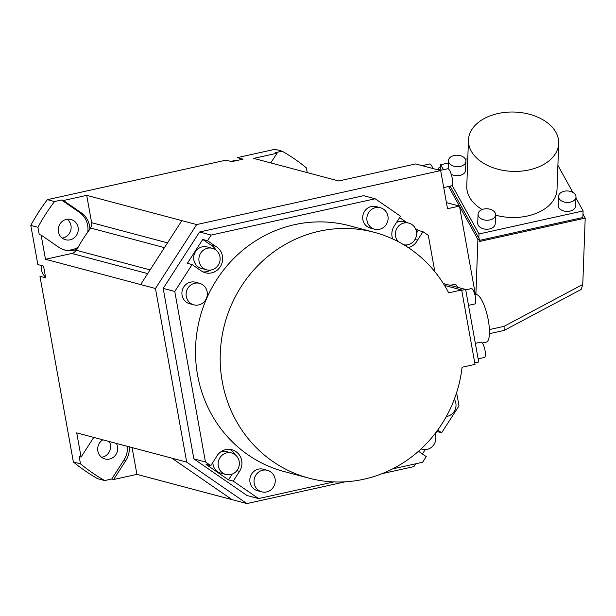 <?xml version="1.0" encoding="UTF-8"?>
<svg xmlns="http://www.w3.org/2000/svg" width="616" height="616" viewBox="0 0 616 616"><rect width="100%" height="100%" fill="white"/><g stroke="black" fill="none" stroke-linecap="round" stroke-linejoin="round"><path stroke-width="0.92" d="M237.915 157.781A14.307 13.606 -75.1 0 1 241.534 159.475M345.183 481.82L246.877 503.58L136.914 474.366L113.621 479.517L111.727 479.009L104.72 480.565L97.597 478.671A187.595 178.417 104.9 0 1 73.366 461.977L39.963 276.33L45.661 277.839L43.544 266.074L37.846 264.557L30.8 225.394A187.595 178.417 104.9 0 1 47.393 199.661L226.01 160.137L231.708 161.654L243.035 159.144L237.337 157.627L275.021 149.288L282.143 151.182A187.595 178.417 -75.1 0 1 306.375 167.875L307.222 172.596M67.198 219.234A10.495 9.979 -75.1 0 1 70.871 229.868A10.495 9.979 -75.1 0 1 62.971 237.945A10.495 9.979 -75.1 0 1 62.185 238.084M109.278 441.533A10.495 9.979 -75.1 0 1 110.418 444.744A10.495 9.979 -75.1 0 1 101.632 457.295M282.143 151.182L275.136 152.737L277.038 153.238L253.746 158.389L338.738 180.973L415.692 163.941L440.663 170.578L196.673 224.57L181.859 220.636L140.641 284.554L45.484 259.274L41.133 235.073L39.232 234.565L37.922 227.281L30.8 225.394M47.393 199.661L54.516 201.555L61.523 200.007L63.425 200.508L86.71 195.357L181.859 220.636M440.663 170.578L447.532 208.716L459.459 206.075L446.431 202.61M475.406 294.687L459.459 206.075M415.731 463.794L413.913 466.612L382.043 473.666M246.877 503.58L186.686 462.1L171.872 458.158L232.063 499.645M196.673 224.57L155.455 288.496L186.686 462.1M193.863 458.897L246.977 495.495L258.558 498.575L233.233 481.119L239.532 471.356A14.307 13.606 104.9 0 0 231.939 449.765A14.307 13.606 104.9 0 0 216.231 457.172L210.772 465.642L205.451 461.977L193.863 458.897L163.186 288.396L199.561 231.993L363.617 195.688L375.198 198.768L211.149 235.066L199.561 231.993M232.186 474.12L228.49 479.864L206.021 464.379L210.772 465.642M228.49 479.864L233.233 481.119M205.451 461.977L174.775 291.468L163.186 288.396M174.775 291.468L192.115 264.572L187.372 263.309L202.756 239.455L207.507 240.717L211.149 235.066M415.361 228.451L418.241 230.438L422.992 231.701L428.305 235.366L434.85 271.702M399.63 217.61L406.86 222.599M375.198 198.768L400.523 216.216L394.225 225.987A14.307 13.606 104.9 0 0 392.654 238.931M436.752 431.408L441.641 432.763L458.989 405.867L456.61 392.661M461.646 289.974L475.028 364.379L462.077 367.244A127.181 120.959 -75.1 0 1 308.909 478.147A127.181 120.959 -75.1 0 1 224.663 324.17A127.181 120.959 -75.1 0 1 374.228 232.309A127.181 120.959 -75.1 0 1 448.694 292.846L461.646 289.974L444.529 285.431M418.487 451.274L426.257 456.625L422.615 462.27L392.554 468.922M436.89 431.508L435.112 434.265M425.217 449.611L422.407 453.969M258.558 498.575L333.841 481.92M192.115 264.572L201.316 270.909A14.307 13.606 104.9 0 0 205.351 272.772A14.307 13.606 104.9 0 0 221.698 263.933A14.307 13.606 104.9 0 0 215.477 246.215L207.507 240.717M408.308 247.624A14.307 13.606 104.9 0 0 417.533 240.171L422.992 231.701M374.228 232.309L349.534 225.749A127.181 120.959 104.9 0 0 199.977 317.61A127.181 120.959 104.9 0 0 284.222 471.587L308.909 478.147M441.641 432.763L437.73 430.068M199.569 283.337L195.388 282.228A11.127 10.588 104.9 0 0 190.583 282.136A11.127 10.588 104.9 0 0 181.92 292.777A11.127 10.588 104.9 0 0 189.674 303.742L193.855 304.851A11.127 10.588 -75.1 0 1 186.101 293.886A11.127 10.588 -75.1 0 1 194.756 283.245A11.127 10.588 -75.1 0 1 199.569 283.337A11.127 10.588 -75.1 0 1 207.322 294.302A11.127 10.588 -75.1 0 1 198.66 304.943A11.127 10.588 -75.1 0 1 193.855 304.851M380.341 207.715L376.16 206.606A11.127 10.588 104.9 0 0 362.87 219.673A11.127 10.588 104.9 0 0 370.447 228.113L374.628 229.221A11.127 10.588 -75.1 0 1 367.044 220.782A11.127 10.588 -75.1 0 1 380.341 207.715A11.127 10.588 -75.1 0 1 387.926 216.162A11.127 10.588 -75.1 0 1 374.628 229.221M267.49 470.339L263.309 469.223A11.127 10.588 104.9 0 0 250.011 482.29A11.127 10.588 104.9 0 0 257.596 490.736L261.777 491.845A11.127 10.588 -75.1 0 1 254.192 483.398A11.127 10.588 -75.1 0 1 267.49 470.339A11.127 10.588 -75.1 0 1 275.067 478.778A11.127 10.588 -75.1 0 1 261.777 491.845M229.506 449.364A14.307 13.606 -75.1 0 1 235.312 454.831M212.897 462.331A11.127 10.588 104.9 0 0 213.074 464.641A11.127 10.588 104.9 0 0 220.659 473.088L225.88 474.474A11.127 10.588 -75.1 0 1 218.303 466.027A11.127 10.588 -75.1 0 1 231.601 452.96A11.127 10.588 -75.1 0 1 239.177 461.407A11.127 10.588 -75.1 0 1 225.88 474.474M231.601 452.96L226.372 451.574A11.127 10.588 104.9 0 0 221.213 451.567M202.756 239.455L210.734 244.952A14.307 13.606 -75.1 0 1 216.07 250.188M210.795 270.047A14.307 13.606 -75.1 0 1 203.041 271.918M212.358 248.317L207.138 246.931A11.127 10.588 104.9 0 0 202.325 246.831A11.127 10.588 104.9 0 0 193.67 257.473A11.127 10.588 104.9 0 0 201.424 268.437L206.645 269.831A11.127 10.588 -75.1 0 1 198.891 258.866A11.127 10.588 -75.1 0 1 207.554 248.225A11.127 10.588 -75.1 0 1 212.358 248.317A11.127 10.588 -75.1 0 1 220.112 259.282A11.127 10.588 -75.1 0 1 211.457 269.923A11.127 10.588 -75.1 0 1 206.645 269.831M210.734 244.952L215.477 246.215M418.241 230.438L416.578 233.025M407.261 244.845A14.307 13.606 -75.1 0 1 405.405 245.769M398.229 241.665A11.127 10.588 -75.1 0 1 395.526 236.182A11.127 10.588 -75.1 0 1 408.824 223.115L403.603 221.729A11.127 10.588 104.9 0 0 396.527 222.422M414.992 239.493L417.533 240.171M408.824 223.115A11.127 10.588 -75.1 0 1 416.408 231.562A11.127 10.588 -75.1 0 1 403.788 244.783M434.927 433.803A11.127 10.588 -75.1 0 1 427.158 449.372A11.127 10.588 -75.1 0 1 422.345 449.28A11.127 10.588 -75.1 0 1 421.136 448.872M454.323 399.214A11.127 10.588 -75.1 0 1 447.355 416.316A11.127 10.588 -75.1 0 1 446.346 416.485M461.707 290.329L465.65 289.458L443.374 283.568M465.65 289.458L478.701 362L474.759 362.87M482.313 342.989L486.301 342.103A24.324 6.745 -102.5 0 0 487.988 318.588A24.324 6.745 -102.5 0 0 476.784 294.64A24.324 6.745 -102.5 0 0 475.791 294.602L474.921 294.795M468.507 305.359L474.736 303.981A7.869 2.179 -102.5 0 0 475.283 296.373A7.869 2.179 -102.5 0 0 471.656 288.627A7.869 2.179 -102.5 0 0 471.332 288.611L465.719 289.859M478.139 358.866L484.361 357.488A7.869 2.179 -102.5 0 0 485.015 350.427A7.869 2.179 -102.5 0 0 480.965 342.119L475.344 343.366M457.472 287.287A7.869 2.179 -102.5 0 0 454.947 284.261L450.111 285.331M438.315 169.954L438.384 168.029L439.878 167.698L441.256 170.185M475.891 294.587L477.908 239.478L479.402 239.154L479.31 241.549L585.2 218.11L582.767 284.446L504.073 326.326L504.158 330.415L489.443 333.68M477.908 239.478L459.474 206.152M450.08 186.148L479.402 239.154M459.428 206.067L448.587 186.479M439.647 170.309L438.384 168.029M440.54 168.892L440.694 164.695L448.379 163.001M575.952 198.005L583.106 210.934L479.002 233.965L452.075 185.277M443.458 169.7L440.694 164.695M479.002 233.965L478.848 238.161M465.434 159.221L467.783 158.705M585.2 218.11L582.982 214.114M479.356 240.425L582.859 217.517L583.106 210.934M504.158 330.415L581.242 289.389L582.767 284.446M557.904 165.365L572.857 192.4M495.534 215.138A45.153 29.676 2.1 0 0 527.488 216A45.153 29.676 2.1 0 0 557.018 189.466L558.704 143.366A45.153 29.676 -177.9 0 1 529.175 169.901A45.153 29.676 -177.9 0 1 468.468 140.063A45.153 29.676 -177.9 0 1 497.998 113.529A45.153 29.676 -177.9 0 1 558.704 143.366M468.468 140.063L466.774 186.163A45.153 29.676 2.1 0 0 482.166 209.532M451.243 174.236A8.747 5.744 2.1 0 0 459.89 175.406A8.747 5.744 2.1 0 0 465.611 170.27L465.935 161.292A8.747 5.744 -177.9 0 1 460.221 166.428A8.747 5.744 -177.9 0 1 448.463 160.653A8.747 5.744 -177.9 0 1 454.177 155.509A8.747 5.744 -177.9 0 1 465.935 161.292M478.07 214.183L477.739 223.161A8.747 5.744 2.1 0 0 478.278 225.294A8.747 5.744 2.1 0 0 487.911 229.183A8.747 5.744 2.1 0 0 495.218 223.8L495.541 214.822A8.747 5.744 -177.9 0 1 488.234 220.205A8.747 5.744 -177.9 0 1 478.601 216.316A8.747 5.744 -177.9 0 1 478.07 214.183A8.747 5.744 -177.9 0 1 485.377 208.801A8.747 5.744 -177.9 0 1 495.01 212.682A8.747 5.744 -177.9 0 1 495.541 214.822M558.512 196.381L558.188 205.359A8.747 5.744 2.1 0 0 569.939 211.134A8.747 5.744 2.1 0 0 575.66 205.998L575.991 197.02A8.747 5.744 -177.9 0 1 570.27 202.156A8.747 5.744 -177.9 0 1 558.512 196.381A8.747 5.744 -177.9 0 1 564.233 191.237A8.747 5.744 -177.9 0 1 575.991 197.02M443.72 187.557L451.443 185.847A8.747 2.425 -102.5 0 0 452.167 178.001A8.747 2.425 -102.5 0 0 447.67 168.769L440.132 170.44M432.886 168.514A8.747 2.425 -102.5 0 0 429.622 163.979L422.091 165.642M73.366 461.977L80.488 463.863L79.179 456.579L81.081 457.087L76.723 432.879L171.872 458.158M104.72 480.565A187.595 178.417 -75.1 0 1 80.488 463.863M127.327 446.323A20.667 19.658 -75.1 0 1 123.97 460.029L111.727 479.009M102.81 439.816A10.495 9.979 104.9 0 0 97.852 450.989A10.495 9.979 104.9 0 0 104.997 458.951A10.495 9.979 104.9 0 0 117.541 446.638A10.495 9.979 104.9 0 0 116.401 443.428M93.786 437.414A20.667 19.658 104.9 0 0 93.324 438.107L81.081 457.087M155.455 288.496L140.641 284.554M132.094 447.593L136.914 474.366M113.621 479.517L125.864 460.529A20.667 19.658 104.9 0 0 129.229 446.831M41.719 265.588A11.127 10.588 104.9 0 0 45.499 276.923M37.922 227.281A187.595 178.417 -75.1 0 1 54.516 201.555M61.523 200.007L79.402 212.32A20.667 19.658 -75.1 0 1 87.765 232.117M78.178 247.147A20.667 19.658 -75.1 0 1 63.902 249.803M66.413 219.373A10.495 9.979 104.9 0 0 58.251 229.406A10.495 9.979 104.9 0 0 65.558 239.747A10.495 9.979 104.9 0 0 70.093 239.832A10.495 9.979 104.9 0 0 78.255 229.799A10.495 9.979 104.9 0 0 70.948 219.465A10.495 9.979 104.9 0 0 66.413 219.373M86.71 195.357L91.63 222.699A6.36 6.045 -75.1 0 1 90.329 227.951A143.081 136.082 104.9 0 0 89.851 228.567A20.667 19.658 104.9 0 0 81.297 212.828L63.425 200.508M45.484 259.274L71.795 253.453L147.694 273.62M41.133 235.073L59.005 247.393A20.667 19.658 104.9 0 0 64.842 250.081A20.667 19.658 104.9 0 0 76.353 249.503A143.081 136.082 104.9 0 0 75.984 250.196A6.36 6.045 -75.1 0 1 71.795 253.453M76.353 249.503L76.831 249.626A143.081 136.082 104.9 0 1 90.329 228.69L89.851 228.567M277.038 153.238L270.794 162.924M235.92 160.722A11.127 10.588 104.9 0 0 231.162 161.5M239.532 471.356L236.867 470.647M504.073 326.326L489.412 329.575M123.97 460.029L125.864 460.529M79.402 212.32L81.297 212.828M91.63 222.699L167.529 242.858M75.984 250.196L150.096 269.885M164.449 247.64L90.329 227.951M421.067 448.933L422.345 449.28M448.163 168.83L448.463 160.653"/></g></svg>
